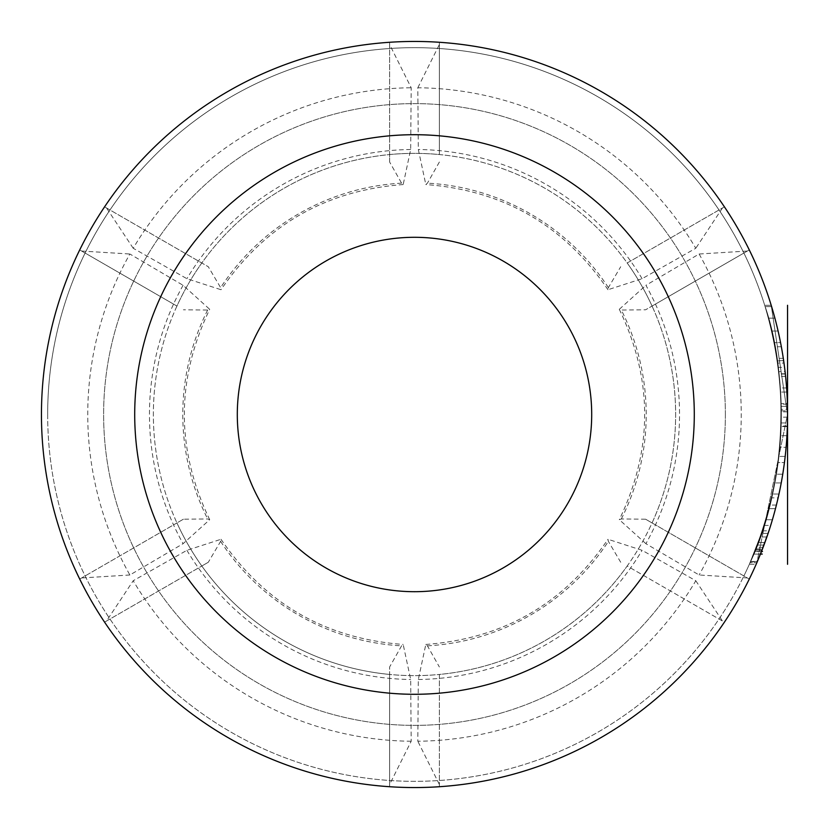 <?xml version="1.0" encoding="UTF-8"?>
<svg xmlns="http://www.w3.org/2000/svg" width="829" height="829" viewBox="0 0 829 829"><rect width="100%" height="100%" fill="white"/><g stroke="black" fill="none" stroke-linecap="round" stroke-linejoin="round"><path stroke-width="0.62" stroke-dasharray="4.14 3.11" d="M767.136 536.228L757.271 561.72L768.1 533.399L761.53 533.399L750.494 561.72L761.53 533.399M764.908 542.487A373.05 373.05 0 0 1 762.493 548.922L760.452 554.073L762.017 550.135L755.333 550.135L753.748 554.073A366.832 366.832 0 0 0 754.908 551.192L756.442 547.337A366.832 366.832 0 0 0 757.312 545.057A366.832 366.832 0 0 1 755.82 548.922A366.832 366.832 0 0 0 757.312 545.057A366.832 366.832 0 0 0 758.286 542.487A366.832 366.832 0 0 1 755.82 548.922L753.748 554.073L760.452 554.073A373.05 373.05 0 0 0 761.602 551.192L763.105 547.337A373.05 373.05 0 0 0 763.955 545.057A373.05 373.05 0 0 0 764.908 542.487L758.286 542.487L764.908 542.487M781.301 409.36A366.832 366.832 0 0 0 780.649 392.055A366.832 366.832 0 0 1 781.167 403.64A366.832 366.832 0 0 1 781.187 404.158L781.322 411.878A366.832 366.832 0 0 1 781.146 426.044L781.301 409.36L787.519 409.36A373.05 373.05 0 0 0 786.876 392.055A373.05 373.05 0 0 1 787.395 403.64A373.05 373.05 0 0 1 787.405 404.158L787.54 411.878A373.05 373.05 0 0 1 787.55 414.5A373.05 373.05 0 0 0 227.975 91.428A373.05 373.05 0 0 0 227.975 737.572A373.05 373.05 0 0 0 787.55 414.5L771.208 305.29L787.509 414.5L756.825 562.746L787.529 414.5A373.05 373.05 0 0 1 787.374 426.044L787.509 419.94M389.63 784.472L389.63 666.972L401.568 645.853L403.184 644.444L410.676 679.511L411.184 741.24L389.63 784.472L389.63 786.721A373.05 373.05 0 0 0 439.37 786.721L439.37 674.443A261.135 261.135 0 0 0 627.19 566.01L724.422 622.144A373.05 373.05 0 0 0 749.292 579.067L747.343 577.948L699.116 574.994L645.915 543.7A265.042 265.042 0 0 0 645.915 285.3L699.116 254.006L747.343 251.052L749.292 249.933A373.05 373.05 0 0 1 787.55 414.5L787.519 410.054M787.519 414.5L771.208 305.29L787.519 414.5L756.825 562.746L787.519 414.5M787.498 420.624L787.55 414.5A373.05 373.05 0 0 1 749.292 579.067L652.06 522.933A261.135 261.135 0 0 0 283.932 188.349A261.135 261.135 0 0 0 283.932 640.651A261.135 261.135 0 0 0 652.06 306.067L749.292 249.933A373.05 373.05 69.9 0 0 724.422 206.856L627.19 262.99A261.135 261.135 0 0 0 439.37 154.557L439.37 42.279A373.05 373.05 0 0 1 724.422 206.856L627.19 262.99A261.135 261.135 0 0 1 652.06 306.067L645.584 309.797L621.325 310.025L619.294 309.321L645.915 285.3M389.63 162.028L389.63 154.557A261.135 261.135 173.2 0 1 439.37 154.557L439.37 42.279A373.05 373.05 -177.9 0 0 389.63 42.279L389.63 44.528L411.184 87.76L410.676 149.489L403.184 184.556L401.568 183.147L389.63 162.028L389.63 44.528M133.2 248.265L106.526 207.975L104.578 206.856A373.05 373.05 0 0 1 389.63 42.279L389.63 154.557A261.135 261.135 0 0 0 201.81 262.99L208.286 266.72L220.618 287.622L221.011 289.725L186.898 278.689L133.2 248.265A326.75 326.75 0 0 1 411.184 87.76M104.578 206.856A373.05 373.05 0 0 0 79.708 249.933L176.94 306.067A261.135 261.135 0 0 1 201.81 262.99L104.578 206.856M183.416 519.192L79.708 579.067A373.05 373.05 0 0 1 79.708 249.933L176.94 306.067A261.135 261.135 0 0 0 176.94 522.933L183.416 519.203L207.675 518.975L209.706 519.679L183.085 543.7L129.884 574.994A326.75 326.75 0 0 1 129.884 254.006L183.085 285.3L209.706 309.331L207.675 310.025L183.416 309.797M79.708 579.067A373.05 373.05 -123.2 0 0 104.578 622.144L201.81 566.01A261.135 261.135 48.1 0 1 176.94 522.933L79.708 579.067M208.286 562.28L201.81 566.01A261.135 261.135 0 0 0 389.63 674.443L389.63 786.721A373.05 373.05 0 0 1 104.578 622.144L106.526 621.025L133.2 580.735L186.898 550.311L221.022 539.275L220.618 541.378L208.286 562.269L106.526 621.025M645.915 543.7L619.294 519.669L621.325 518.975L645.584 519.203L652.06 522.933A261.135 261.135 -66.1 0 1 627.19 566.01L724.422 622.144A373.05 373.05 0 0 1 439.37 786.721L439.37 674.443A261.135 261.135 0 0 1 389.63 674.443L389.63 666.972M787.467 422.531L787.477 421.961M749.354 564.29L762.4 530.819L749.354 564.29L756.152 564.29L768.949 530.819L757.032 562.29M774.897 318.17A373.05 373.05 0 0 0 771.602 306.585A373.05 373.05 0 0 1 778.089 331.04A373.05 373.05 0 0 0 774.897 318.17L768.462 318.17A366.832 366.832 0 0 0 765.094 306.585A366.832 366.832 0 0 1 774.224 342.626A366.832 366.832 0 0 0 768.462 318.17L774.897 318.17M780.555 342.626A373.05 373.05 0 0 0 778.089 331.04A373.05 373.05 0 0 1 780.555 342.626L774.224 342.626L780.555 342.626M783.685 360.905L781.343 346.74A373.05 373.05 0 0 1 783.301 358.325L783.643 360.646A373.05 373.05 0 0 1 785.353 374.034L785.591 376.356A373.05 373.05 0 0 1 786.607 387.941L785.322 373.775A373.05 373.05 0 0 0 783.685 360.905L777.395 360.905L775.022 346.74A366.832 366.832 0 0 1 777.011 358.325L777.353 360.646A366.832 366.832 0 0 1 779.094 374.034L779.343 376.356A366.832 366.832 0 0 1 780.369 387.941L779.063 373.775A366.832 366.832 0 0 0 777.395 360.905M786.11 447.277A373.05 373.05 0 0 1 785.187 456.416A373.05 373.05 0 0 0 787.353 426.552A373.05 373.05 0 0 1 786.11 447.277L779.861 447.277A366.832 366.832 0 0 1 778.928 456.416A366.832 366.832 0 0 0 781.136 426.552A366.832 366.832 0 0 1 779.861 447.277L786.11 447.277M784.441 462.603A373.05 373.05 0 0 1 782.742 474.188A373.05 373.05 0 0 0 784.441 462.603L778.162 462.603A366.832 366.832 0 0 1 776.441 474.188A366.832 366.832 0 0 0 778.162 462.603L784.441 462.603M778.12 497.866A373.05 373.05 0 0 0 781.219 482.934A373.05 373.05 0 0 1 778.98 494.011L776.39 505.079A373.05 373.05 0 0 1 772.39 519.752A373.05 373.05 0 0 0 775.467 508.685L778.12 497.866L771.737 497.866A366.832 366.832 0 0 0 774.887 482.934A366.832 366.832 0 0 1 772.618 494.011L769.975 505.079A366.832 366.832 0 0 1 765.913 519.752A366.832 366.832 0 0 0 769.032 508.685L771.737 497.866M757.385 561.461L750.608 561.461C758.328 543.42 764.949 524.249 755.437 549.876A366.832 366.832 0 0 1 750.608 561.461C757.602 544.591 762.1 532.632 764.11 525.565C763.727 528.073 759.229 540.042 750.608 561.461C757.602 544.591 762.1 532.632 764.11 525.565C763.727 528.073 759.229 540.042 750.608 561.461L757.385 561.461C764.929 543.482 771.478 524.187 762.12 549.876A373.05 373.05 0 0 1 757.385 561.461C764.131 544.902 768.535 532.954 770.607 525.638L757.385 561.461L769.011 530.653M755.437 549.876L762.12 549.876L755.437 549.876L760.286 536.974L766.877 536.974L762.867 547.938M620.714 562.269L608.382 541.378L607.989 539.275L642.102 550.311L695.8 580.735A326.75 326.75 0 0 1 417.816 741.24L418.324 679.511L425.816 644.444L427.432 645.853L439.37 666.972M418.324 679.511A265.042 265.042 0 0 0 642.102 550.311M695.8 580.735L722.473 621.025M186.898 550.311A265.042 265.042 0 0 0 410.676 679.511M411.184 741.24A326.75 326.75 0 0 1 133.2 580.735M410.676 149.489A265.042 265.042 0 0 0 186.898 278.689M106.526 207.975L208.286 266.731M439.37 162.028L427.432 183.147L425.816 184.556L418.324 149.489L417.816 87.76A326.75 326.75 0 0 1 695.8 248.265L642.102 278.689L607.978 289.725L608.382 287.622L620.714 266.731M642.102 278.689A265.042 265.042 0 0 0 418.324 149.489M417.816 87.76L439.37 44.528M722.473 207.975L695.8 248.265M81.656 251.052L129.884 254.006M183.085 285.3A265.042 265.042 0 0 0 183.085 543.7M129.884 574.994L81.656 577.948M439.37 784.472L417.816 741.24M645.584 519.192L747.343 577.948M699.116 254.006A326.75 326.75 0 0 1 699.116 574.994M747.343 251.052L645.584 309.808M725.375 414.5A310.875 310.875 0 0 0 259.062 145.272A310.875 310.875 0 0 0 259.062 683.728A310.875 310.875 0 0 0 725.375 414.5A310.875 310.875 0 0 0 259.062 145.272A310.875 310.875 0 0 0 259.062 683.728A310.875 310.875 0 0 0 725.375 414.5M787.55 414.5A373.05 373.05 0 0 0 227.975 91.428A373.05 373.05 0 0 0 227.975 737.572A373.05 373.05 0 0 0 787.55 414.5M591.699 414.5A177.199 177.199 0 0 1 325.901 567.958A177.199 177.199 0 0 1 325.901 261.042A177.199 177.199 0 0 1 591.699 414.5M750.038 562.746C785.654 478.24 790.534 392.428 764.701 305.29C790.949 379.34 784.752 492.084 750.038 562.746C785.654 478.24 790.534 392.428 764.701 305.29C790.949 379.34 784.752 492.084 750.038 562.746L756.825 562.746L750.038 562.746M771.208 305.29L764.701 305.29L771.208 305.29M781.219 482.934L774.887 482.934L781.219 482.934M778.98 494.011L772.618 494.011L778.98 494.011M776.39 505.079L769.975 505.079M772.39 519.752L765.913 519.752L772.39 519.752M775.467 508.685L769.032 508.685L775.467 508.685M782.742 474.188L776.441 474.188L782.742 474.188M787.353 426.552L781.136 426.552L787.353 426.552M785.187 456.416L778.928 456.416L785.187 456.416M786.949 435.691L780.721 435.691L786.949 435.691M787.54 417.153L781.322 417.153L781.239 422.945M781.239 406.345C781.343 412.158 781.343 412.158 781.239 406.345C781.343 412.158 781.343 412.158 781.239 406.345A366.832 366.832 0 0 0 781.167 403.64A366.832 366.832 0 0 1 781.239 406.345L787.457 406.345A373.05 373.05 0 0 0 787.395 403.64L781.167 403.64L787.395 403.64A373.05 373.05 0 0 1 787.457 406.345C787.56 412.158 787.56 412.158 787.457 406.345C787.56 412.158 787.56 412.158 787.457 406.345L781.239 406.345M787.374 426.044L781.146 426.044M787.54 411.878L781.322 411.878M786.876 392.055L780.649 392.055L786.876 392.055M787.405 404.158L781.187 404.158M777.706 363.05A366.832 366.832 0 0 1 778.814 371.63L777.706 363.05L783.985 363.05A373.05 373.05 0 0 1 785.084 371.63L778.814 371.63M781.343 346.74L775.022 346.74M783.301 358.325L777.011 358.325M783.643 360.646L777.353 360.646M785.353 374.034L779.094 374.034M785.591 376.356L779.343 376.356M786.607 387.941L780.369 387.941M785.084 371.63L784.555 367.34L778.286 367.34M784.555 367.34L783.985 363.05M785.322 373.775L779.063 373.775M771.602 306.585L765.094 306.585L771.602 306.585M778.089 331.04L771.716 331.04L778.089 331.04M762.4 530.819L768.949 530.819M763.955 545.057L757.312 545.057L763.955 545.057A373.05 373.05 0 0 1 762.493 548.922A373.05 373.05 0 0 0 763.955 545.057M761.602 551.192L754.908 551.192M763.105 547.337L756.442 547.337M762.493 548.922L761.488 551.492L762.493 548.922L755.82 548.922M47.667 414.5A366.832 366.832 0 0 1 497.576 57.201A366.832 366.832 0 0 1 743.706 576.331A366.832 366.832 0 0 0 390.044 48.486A366.832 366.832 0 0 0 109.749 618.683A366.832 366.832 0 0 0 743.706 576.331A366.832 366.832 0 0 1 47.667 414.5M427.432 645.853A231.705 231.705 0 0 0 608.382 541.378M220.618 541.378A231.705 231.705 0 0 0 401.568 645.853M401.568 183.147A231.705 231.705 0 0 0 220.618 287.622M608.382 287.622A231.705 231.705 0 0 0 427.432 183.147M207.675 310.025A231.705 231.705 0 0 0 207.675 518.975M621.325 518.975A231.705 231.705 0 0 0 621.325 310.025M425.816 644.444C503.441 638.672 564.166 603.616 607.978 539.275M221.022 539.275C264.834 603.616 325.559 638.682 403.184 644.444M403.184 184.556C325.548 190.328 264.834 225.384 221.022 289.725M607.978 289.725C564.166 225.384 503.441 190.328 425.816 184.556M209.706 519.669C175.893 449.556 175.893 379.444 209.696 309.331M619.294 309.331C653.117 379.444 653.117 449.556 619.304 519.669M781.312 422.945L787.457 422.945M781.239 410.852L787.457 410.852M750.494 561.72L757.271 561.72M764.172 525.42L770.69 525.42M755.561 554.073L760.452 554.073M755.82 551.492L761.488 551.492"/><path stroke-width="1.24" d="M768.1 533.399L767.385 535.503M767.353 535.586L767.136 536.228M787.519 410.054L787.519 409.36M787.509 419.94L787.467 422.531M787.477 421.961L787.498 420.624M757.032 562.29L756.152 564.29M769.011 530.653L770.69 525.399M762.867 547.938L762.12 549.876M787.55 414.5A373.05 373.05 0 0 1 227.975 737.572A373.05 373.05 0 0 1 227.975 91.428A373.05 373.05 0 0 1 787.55 414.5M694.287 414.5A279.787 279.787 0 0 0 274.606 172.194A279.787 279.787 0 0 0 274.606 656.806A279.787 279.787 0 0 0 694.287 414.5M591.699 414.5A177.199 177.199 0 0 0 325.901 261.042A177.199 177.199 0 0 0 325.901 567.958A177.199 177.199 0 0 0 591.699 414.5M787.55 456.416L787.55 426.552L787.55 456.416M787.55 545.057L787.55 554.073L787.55 545.057M787.55 373.775L787.55 346.74L787.55 373.775M787.55 519.752L787.55 482.934L787.55 519.752M787.55 392.055L787.55 426.044L787.55 392.055M787.55 318.17L787.55 331.04L787.55 318.17M787.55 363.05L787.55 371.63L787.55 363.05M787.55 474.188L787.55 462.603L787.55 474.188M787.55 549.876L787.55 561.461L787.55 549.876M787.55 342.626L787.55 331.04L787.55 342.626M787.55 305.29L787.55 562.746L787.55 305.29M787.55 564.29L787.55 530.819L787.55 564.29M787.55 561.72L787.55 533.399L787.55 561.72M787.55 406.345C787.55 412.127 787.55 412.127 787.55 406.345M787.55 561.461L787.55 525.431L787.55 561.461M760.452 554.073L762.234 554.073M761.488 551.492L762.493 551.492"/></g></svg>
